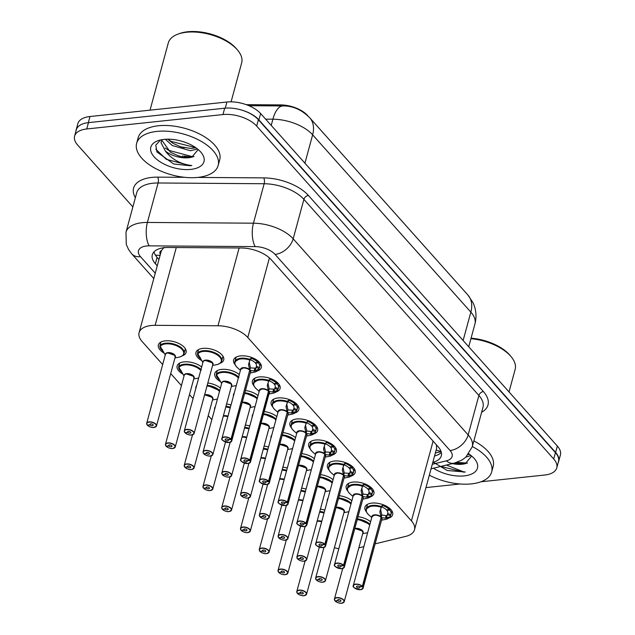 <?xml version="1.0" encoding="UTF-8"?>
<svg xmlns="http://www.w3.org/2000/svg" width="635" height="635" viewBox="0 0 635 635"><rect width="100%" height="100%" fill="white"/><g stroke="black" fill="none" stroke-linecap="round" stroke-linejoin="round"><path stroke-width="0.95" d="M347.758 490.982A14.359 7.223 15.2 0 1 346.194 486.124A14.359 7.223 15.2 0 1 353.076 482.076A14.359 7.223 15.2 0 1 367.863 485.291A14.359 7.223 15.2 0 1 373.912 493.657A14.359 7.223 15.2 0 1 370.062 497.07M253.944 385.842A14.359 7.223 15.2 0 1 252.381 380.984A14.359 7.223 15.2 0 1 259.263 376.936A14.359 7.223 15.2 0 1 274.042 380.159A14.359 7.223 15.2 0 1 280.099 388.517A14.359 7.223 15.2 0 1 276.249 391.93M272.709 406.868A14.359 7.223 15.2 0 1 271.145 402.019A14.359 7.223 15.2 0 1 278.027 397.962A14.359 7.223 15.2 0 1 292.806 401.185A14.359 7.223 15.2 0 1 298.863 409.543A14.359 7.223 15.2 0 1 295.013 412.956M328.993 469.956A14.359 7.223 15.2 0 1 327.43 465.098A14.359 7.223 15.2 0 1 334.312 461.042A14.359 7.223 15.2 0 1 349.099 464.264A14.359 7.223 15.2 0 1 355.148 472.631A14.359 7.223 15.2 0 1 351.298 476.036M310.229 448.921A14.359 7.223 15.2 0 1 308.666 444.071A14.359 7.223 15.2 0 1 315.547 440.015A14.359 7.223 15.2 0 1 330.335 443.238A14.359 7.223 15.2 0 1 336.383 451.604A14.359 7.223 15.2 0 1 332.534 455.009M291.465 427.895A14.359 7.223 15.2 0 1 289.901 423.045A14.359 7.223 15.2 0 1 296.783 418.989A14.359 7.223 15.2 0 1 311.571 422.211A14.359 7.223 15.2 0 1 317.619 430.578A14.359 7.223 15.2 0 1 313.777 433.983M235.18 364.815A14.359 7.223 15.2 0 1 233.616 359.958A14.359 7.223 15.2 0 1 240.498 355.91A14.359 7.223 15.2 0 1 255.286 359.124A14.359 7.223 15.2 0 1 261.334 367.49A14.359 7.223 15.2 0 1 257.485 370.903M366.522 512.008A14.359 7.223 15.2 0 1 364.958 507.151A14.359 7.223 15.2 0 1 371.84 503.103A14.359 7.223 15.2 0 1 386.628 506.317A14.359 7.223 15.2 0 1 392.676 514.683A14.359 7.223 15.2 0 1 388.826 518.096M301.736 453.612A14.359 7.223 15.2 0 1 314.333 458.668M320.5 474.639A14.359 7.223 15.2 0 1 333.097 479.695M339.257 495.665A14.359 7.223 15.2 0 1 351.853 500.721M264.208 411.551A14.359 7.223 15.2 0 1 276.804 416.608M245.443 390.525A14.359 7.223 15.2 0 1 258.04 395.581M282.972 432.586A14.359 7.223 15.2 0 1 295.569 437.642M220.615 381.722A14.359 7.223 15.2 0 1 214.757 373.467A14.359 7.223 15.2 0 1 221.639 369.411A14.359 7.223 15.2 0 1 239.276 374.555M201.851 360.696A14.359 7.223 15.2 0 1 195.993 352.441A14.359 7.223 15.2 0 1 202.875 348.385A14.359 7.223 15.2 0 1 217.662 351.607A14.359 7.223 15.2 0 1 223.71 359.966A14.359 7.223 15.2 0 1 219.893 363.371M358.021 516.692A14.359 7.223 15.2 0 1 370.618 521.748M164.227 353.171A14.359 7.223 15.2 0 1 158.369 344.916A14.359 7.223 15.2 0 1 165.251 340.86A14.359 7.223 15.2 0 1 180.038 344.083A14.359 7.223 15.2 0 1 186.087 352.449A14.359 7.223 15.2 0 1 182.269 355.846M182.991 374.198A14.359 7.223 15.2 0 1 177.133 365.943A14.359 7.223 15.2 0 1 184.015 361.887A14.359 7.223 15.2 0 1 201.652 367.03M207.82 383A14.359 7.223 15.2 0 1 220.416 388.064M226.584 404.035A14.359 7.223 15.2 0 1 231.021 404.963M245.348 425.061A14.359 7.223 15.2 0 1 249.777 425.99M264.112 446.087A14.359 7.223 15.2 0 1 268.541 447.016M282.877 467.114A14.359 7.223 15.2 0 1 287.306 468.043M301.633 488.14A14.359 7.223 15.2 0 1 306.07 489.077M320.397 509.167A14.359 7.223 15.2 0 1 324.834 510.103M375.118 543.862L405.884 536.345A25.344 12.748 -164.8 0 0 414.496 529.796A25.344 12.748 -164.8 0 0 411.432 520.883L247.793 337.487A25.344 12.748 -164.8 0 0 217.988 325.771L155.146 325.326A25.344 12.748 -164.8 0 0 151.241 325.509A25.344 12.748 -164.8 0 0 139.097 332.661A25.344 12.748 -164.8 0 0 142.161 341.574L162.663 364.553M164.06 247.364L161.536 250.5A8.445 4.247 -164.8 0 0 160.361 254.389M307.824 115.808L307.515 115.451A22.812 11.478 -164.8 0 0 280.686 104.91L246.253 104.664M139.097 332.661L161.107 251.635A25.344 12.748 15.2 0 1 161.536 250.5M414.496 529.796L436.578 448.516L436.435 444.865M358.846 547.838L363.863 546.616M334.407 547.695A25.344 12.748 -164.8 0 0 338.804 548.775M170.712 373.578L181.427 385.58M189.476 394.605L193.072 398.629M208.24 415.631L211.836 419.656M327.247 501.213A14.359 7.223 15.2 0 1 327.335 499.634A14.359 7.223 15.2 0 1 328.057 498.229M308.483 480.179A14.359 7.223 15.2 0 1 308.57 478.599A14.359 7.223 15.2 0 1 309.293 477.195M289.719 459.153A14.359 7.223 15.2 0 1 289.806 457.573A14.359 7.223 15.2 0 1 290.536 456.168M270.962 438.126A14.359 7.223 15.2 0 1 271.042 436.547A14.359 7.223 15.2 0 1 271.772 435.142M252.198 417.1A14.359 7.223 15.2 0 1 252.278 415.52A14.359 7.223 15.2 0 1 253.008 414.115M233.434 396.073A14.359 7.223 15.2 0 1 233.521 394.494A14.359 7.223 15.2 0 1 234.244 393.089M346.012 522.24A14.359 7.223 15.2 0 1 346.099 520.66A14.359 7.223 15.2 0 1 346.821 519.255M214.574 409.575A14.359 7.223 15.2 0 1 214.654 407.995A14.359 7.223 15.2 0 1 215.384 406.59M195.81 388.549A14.359 7.223 15.2 0 1 195.898 386.969A14.359 7.223 15.2 0 1 196.62 385.564M241.006 109.895A25.344 12.748 15.2 0 1 258.905 119.888L555.617 452.414A25.344 12.748 15.2 0 1 558.681 461.32A25.344 12.748 15.2 0 1 558.221 462.518M75.914 131.278A25.344 12.748 15.2 0 1 76.129 130.008A25.344 12.748 15.2 0 1 77.7 127.183M76.129 130.008L77.851 123.666A25.344 12.748 15.2 0 1 89.995 116.515L226.925 102.013A25.344 12.748 15.2 0 1 260.628 113.546L557.339 446.072A25.344 12.748 15.2 0 1 560.403 454.978L558.681 461.32M432.832 462.32A25.344 12.748 -164.8 0 0 441.309 455.803A25.344 12.748 -164.8 0 0 438.245 446.897L271.224 259.707A25.344 12.748 -164.8 0 0 241.419 247.991L168.362 247.475A25.344 12.748 -164.8 0 0 164.457 247.658A25.344 12.748 -164.8 0 0 152.313 254.81A25.344 12.748 -164.8 0 0 155.377 263.723L157.25 265.827M158.972 259.485L157.099 257.381A25.344 12.748 15.2 0 1 154.003 251.865M132.866 206.915L77.66 145.042A25.344 12.748 15.2 0 1 74.597 136.128A25.344 12.748 15.2 0 1 86.741 128.976L222.956 114.554A25.344 12.748 15.2 0 1 256.667 126.087L553.704 458.978A25.344 12.748 15.2 0 1 556.768 467.884A25.344 12.748 15.2 0 1 544.624 475.036L480.925 481.782M460.113 483.989L425.958 487.601M74.597 136.128L76.319 129.786A25.344 12.748 15.2 0 1 88.463 122.634L224.679 108.212A25.344 12.748 15.2 0 1 258.389 119.745L555.427 452.636A25.344 12.748 15.2 0 1 558.49 461.542L556.768 467.884M441.341 452.414A25.344 12.748 15.2 0 1 434.554 455.978M297.561 593.304L297.624 593.55A4.897 2.469 -164.8 0 0 304.038 595.662A4.897 2.469 -164.8 0 0 305.792 592.558A4.897 2.469 -164.8 0 0 299.276 590.328A4.897 2.469 -164.8 0 0 297.418 593.32L300.196 593.106L300.45 592.161M324.223 512.334A12.668 6.374 -164.8 0 0 319.786 511.437M321.691 521.668A5.072 2.548 -164.8 0 0 317.952 521.184A5.072 2.548 -164.8 0 0 317.087 521.351A5.064 2.548 15.2 0 1 321.691 521.668L317.952 521.192M300.196 593.106A1.691 0.849 15.2 0 1 300.03 592.558A1.691 0.849 15.2 0 1 300.839 592.074A1.691 0.849 15.2 0 1 302.577 592.455A1.691 0.849 15.2 0 1 303.284 593.439A1.691 0.849 15.2 0 1 302.474 593.915A1.691 0.849 15.2 0 1 300.268 593.185L300.553 592.13M300.268 593.185L297.624 593.55M297.418 593.32L297.315 593.185A5.072 2.548 15.2 0 1 296.807 591.526A5.072 2.548 15.2 0 1 299.236 590.098A5.072 2.548 15.2 0 1 304.451 591.233A5.072 2.548 15.2 0 1 306.586 594.185A5.072 2.548 15.2 0 1 305.205 595.4M335.185 600.829L335.248 601.075A4.897 2.469 -164.8 0 0 341.662 603.186A4.897 2.469 -164.8 0 0 343.416 600.083A4.897 2.469 -164.8 0 0 336.899 597.852A4.897 2.469 -164.8 0 0 335.042 600.845L337.82 600.631L338.074 599.686M369.919 524.327A12.668 6.374 -164.8 0 0 357.41 518.962L369.919 524.327M362.934 532.797A5.072 2.548 -164.8 0 0 362.323 531.019A5.072 2.548 -164.8 0 0 355.576 528.709A5.072 2.548 -164.8 0 0 354.711 528.876A5.064 2.548 15.2 0 1 362.323 531.019L362.934 532.797L344.21 601.71A5.072 2.548 15.2 0 1 342.829 602.917M337.82 600.631A1.691 0.849 15.2 0 1 337.653 600.075A1.691 0.849 15.2 0 1 338.463 599.599A1.691 0.849 15.2 0 1 340.201 599.98A1.691 0.849 15.2 0 1 340.908 600.964A1.691 0.849 15.2 0 1 340.098 601.44A1.691 0.849 15.2 0 1 337.891 600.71L338.177 599.654M355.576 528.709L362.323 531.019M337.891 600.71L335.248 601.075M335.042 600.845L334.939 600.71A5.072 2.548 15.2 0 1 334.431 599.051A5.072 2.548 15.2 0 1 336.86 597.622A5.072 2.548 15.2 0 1 342.074 598.757A5.072 2.548 15.2 0 1 344.21 601.71L341.717 603.218C340.931 603.52 337.566 603.099 335.169 601.051M390.239 516.612C390.573 517.207 388.961 518.152 385.397 519.43A12.351 6.215 15.2 0 0 389.866 516.906L385.445 518.168L381.714 517.652L381.302 517.573L381.611 515.382M353.87 587.288A5.072 2.548 15.2 0 1 353.29 585.549A5.072 2.548 15.2 0 1 355.719 584.113A5.072 2.548 15.2 0 1 362.347 586.303L381.087 517.334L379.849 511.897L381.508 506.611L371.538 505.531L366.204 509.016C365.8 510.897 366.673 512.874 368.824 514.937A12.351 6.215 15.2 0 1 368.205 507.381A12.351 6.215 15.2 0 1 381.286 507.286M362.347 586.303L362.172 586.462A4.897 2.469 -164.8 0 0 355.759 584.351A4.897 2.469 -164.8 0 0 354.005 587.454A4.897 2.469 -164.8 0 0 360.521 589.685A4.897 2.469 -164.8 0 0 362.379 586.692L362.561 586.542A5.072 2.548 15.2 0 1 363.069 588.2L381.794 519.295A5.072 2.548 -164.8 0 0 381.286 517.636L381.302 517.573M381.754 505.77L381.508 506.611A12.668 6.374 -164.8 0 0 372.277 505.428A12.668 6.374 -164.8 0 0 366.204 509.008A12.668 6.374 -164.8 0 0 366.157 509.214M390.287 516.509A12.668 6.374 -164.8 0 0 390.311 516.469L390.501 515.763L387.334 514.66L387.715 513.564A9.295 4.675 -164.8 0 0 387.787 513.358A9.295 4.675 -164.8 0 0 386.85 510.31L386.993 509.794M387.715 513.564L390.89 514.675A12.668 6.374 15.2 0 0 391.041 514.239A12.668 6.374 15.2 0 0 389.771 510.088L390.12 508.802M390.89 514.675L390.501 515.763M381.698 505.897L382.683 505.476A12.668 6.374 15.2 0 1 389.231 509.484L386.453 509.865A9.295 4.675 -164.8 0 0 381.857 507.008L380.881 507.428M374.436 515.207A5.072 2.548 -164.8 0 0 372.007 516.636L374.436 515.207A5.072 2.548 -164.8 0 1 381.071 517.39A5.064 2.548 15.2 0 0 375.849 515.199A5.064 2.548 15.2 0 0 372.007 516.636L353.29 585.549C352.219 587.042 354.647 588.431 360.577 589.709L363.069 588.2A5.072 2.548 15.2 0 1 361.688 589.415M362.561 586.542L381 517.652M362.379 586.692L359.601 586.907A1.691 0.849 15.2 0 1 359.767 587.462A1.691 0.849 15.2 0 1 358.958 587.939A1.691 0.849 15.2 0 1 357.219 587.558A1.691 0.849 15.2 0 1 356.513 586.573A1.691 0.849 15.2 0 1 357.322 586.097A1.691 0.849 15.2 0 1 359.529 586.827L362.172 586.462M389.231 509.484L389.557 508.31M389.771 510.088L386.85 510.31M381.087 517.334L381.754 514.874L380.54 509.262M381.968 515.12L386.144 515.612L387.144 515.358L387.334 514.66M150.035 110.157L168.291 42.966A38.013 19.121 15.2 0 1 178.062 34.092L179.641 33.52A36.33 18.272 15.2 0 1 187.714 31.75A36.33 18.272 15.2 0 1 236.649 49.006L237.728 50.3A38.013 19.121 15.2 0 1 241.657 62.905L231.084 101.83M178.062 34.092A38.013 19.121 15.2 0 1 186.507 32.242A38.013 19.121 15.2 0 1 237.728 50.3M192.611 156.988A38.013 19.121 15.2 0 1 184.134 156.043M197.929 177.395A42.243 21.249 15.2 0 1 154.44 167.926A42.243 21.249 15.2 0 1 136.644 143.32A42.243 21.249 15.2 0 1 156.885 131.405A42.243 21.249 15.2 0 1 200.374 140.875A42.243 21.249 15.2 0 1 218.17 165.473A42.243 21.249 15.2 0 1 197.929 177.395M136.644 143.32L138.176 137.684A42.243 21.249 15.2 0 1 158.417 125.762A42.243 21.249 15.2 0 1 201.906 135.239A42.243 21.249 15.2 0 1 219.702 159.837L218.17 165.473M167.703 139.2L172.918 143.288L180.689 146.812L191.111 148.503L195.913 147.78M165.338 139.287L172.307 145.526L190.5 150.741L197.517 148.987M161.631 140.025L170.482 152.241L178.26 155.758L181.8 156.726L188.682 157.448L191.889 157.131L198.176 149.527M191.889 157.131A19.098 9.604 15.2 0 1 188.603 157.75A19.098 9.604 15.2 0 1 165.394 151.114L161.004 142.589L161.79 139.716M164.028 139.398A27.543 13.859 15.2 0 1 201.136 152.487A27.543 13.859 15.2 0 1 190.786 169.394A27.543 13.859 15.2 0 1 156.345 159.012A27.543 13.859 15.2 0 1 157.909 140.74A27.543 13.859 15.2 0 1 164.028 139.398M160.449 139.994L155.773 145.185L156.948 151.979L173.688 163.989L190.103 165.751L191.802 165.521L190.024 165.322C179.649 163.639 171.434 158.901 165.394 151.114M178.776 155.924L181.34 156.623M167.759 139.2L171.148 141.407L195.794 147.701M165.132 148.003L168.712 150.352L192.564 156.694L194.048 156.591M155.797 149.217L166.283 159.306L190.135 165.648L191.802 165.521M466.09 463.479A38.013 19.121 15.2 0 1 457.621 462.534M472.321 446.54A42.243 21.249 15.2 0 1 491.657 471.964A42.243 21.249 15.2 0 1 471.408 483.886A42.243 21.249 15.2 0 1 429.339 475.178M468.289 454.573L469.4 454.279M465.923 457.097L471.003 455.478M454.827 463.113L462.161 463.939L465.376 463.621L471.654 456.017M465.376 463.621A19.098 9.604 15.2 0 1 462.082 464.241A19.098 9.604 15.2 0 1 452.334 463.613M468.82 453.882A27.543 13.859 15.2 0 1 474.623 458.978A27.543 13.859 15.2 0 1 464.272 475.885A27.543 13.859 15.2 0 1 433.451 468.225M433.308 462.193L447.175 470.487L465.288 472.019L463.51 471.821L446.445 465.05M473.853 440.896A42.243 21.249 15.2 0 1 493.189 466.328L491.657 471.964M470.924 338.701A38.013 19.121 15.2 0 1 511.207 356.791A38.013 19.121 15.2 0 1 515.144 369.395L509.024 391.922M471.075 338.169A36.33 18.272 15.2 0 1 510.135 355.505L511.207 356.791M468.551 454.239L469.281 454.192M456.851 462.383L467.535 463.082M440.873 466.415L463.621 472.138L465.288 472.019M278.797 572.278L278.868 572.524A4.897 2.469 -164.8 0 0 285.274 574.635A4.897 2.469 -164.8 0 0 287.028 571.532A4.897 2.469 -164.8 0 0 280.511 569.301A4.897 2.469 -164.8 0 0 278.654 572.294L281.432 572.079L281.686 571.135M305.467 491.307A12.668 6.374 -164.8 0 0 301.022 490.411M302.927 500.642A5.072 2.548 -164.8 0 0 299.188 500.158A5.072 2.548 -164.8 0 0 298.331 500.324A5.064 2.548 15.2 0 1 302.927 500.642L299.188 500.158M281.432 572.079A1.691 0.849 15.2 0 1 281.265 571.524A1.691 0.849 15.2 0 1 282.075 571.048A1.691 0.849 15.2 0 1 283.813 571.429A1.691 0.849 15.2 0 1 284.528 572.413A1.691 0.849 15.2 0 1 283.718 572.889A1.691 0.849 15.2 0 1 281.503 572.159L281.789 571.103M281.503 572.159L278.868 572.524M278.654 572.294L278.551 572.159A5.072 2.548 15.2 0 1 278.043 570.5A5.072 2.548 15.2 0 1 280.472 569.071A5.072 2.548 15.2 0 1 285.687 570.206A5.072 2.548 15.2 0 1 287.822 573.159A5.072 2.548 15.2 0 1 286.441 574.373M260.033 551.251L260.104 551.497A4.897 2.469 -164.8 0 0 266.51 553.609A4.897 2.469 -164.8 0 0 268.264 550.505A4.897 2.469 -164.8 0 0 261.747 548.275A4.897 2.469 -164.8 0 0 259.898 551.267L262.668 551.053L262.93 550.108M286.702 470.273A12.668 6.374 -164.8 0 0 282.257 469.384M284.162 479.615A5.072 2.548 -164.8 0 0 280.432 479.131A5.072 2.548 -164.8 0 0 279.567 479.298A5.064 2.548 15.2 0 1 284.162 479.615L280.432 479.131M262.668 551.053A1.691 0.849 15.2 0 1 262.501 550.497A1.691 0.849 15.2 0 1 263.311 550.021A1.691 0.849 15.2 0 1 265.049 550.402A1.691 0.849 15.2 0 1 265.763 551.386A1.691 0.849 15.2 0 1 264.954 551.863A1.691 0.849 15.2 0 1 262.739 551.132L263.033 550.077M262.739 551.132L260.104 551.497M259.898 551.267L259.786 551.132A5.072 2.548 15.2 0 1 259.278 549.473A5.072 2.548 15.2 0 1 261.707 548.045A5.072 2.548 15.2 0 1 266.922 549.18A5.072 2.548 15.2 0 1 269.057 552.132A5.072 2.548 15.2 0 1 267.676 553.339M241.268 530.225L241.34 530.471A4.897 2.469 -164.8 0 0 247.745 532.582A4.897 2.469 -164.8 0 0 249.507 529.479A4.897 2.469 -164.8 0 0 242.991 527.248A4.897 2.469 -164.8 0 0 241.133 530.233L243.903 530.027L244.165 529.082M267.938 449.247A12.668 6.374 -164.8 0 0 263.493 448.35M265.398 458.589A5.072 2.548 -164.8 0 0 261.668 458.105A5.072 2.548 -164.8 0 0 260.802 458.264A5.064 2.548 15.2 0 1 265.398 458.589L261.668 458.105M243.903 530.027A1.691 0.849 15.2 0 1 243.737 529.471A1.691 0.849 15.2 0 1 244.546 528.995A1.691 0.849 15.2 0 1 246.285 529.376A1.691 0.849 15.2 0 1 246.999 530.36A1.691 0.849 15.2 0 1 246.19 530.836A1.691 0.849 15.2 0 1 243.975 530.106L244.269 529.05M243.975 530.106L241.34 530.471M241.133 530.233L241.022 530.106A5.072 2.548 15.2 0 1 240.514 528.447A5.072 2.548 15.2 0 1 242.943 527.01A5.072 2.548 15.2 0 1 248.158 528.153A5.072 2.548 15.2 0 1 250.301 531.106A5.072 2.548 15.2 0 1 248.912 532.313M222.512 509.199L222.575 509.445A4.897 2.469 -164.8 0 0 228.981 511.556A4.897 2.469 -164.8 0 0 230.743 508.452A4.897 2.469 -164.8 0 0 224.226 506.222A4.897 2.469 -164.8 0 0 222.369 509.206L225.147 509L225.401 508.056M249.174 428.22A12.668 6.374 -164.8 0 0 244.729 427.323M246.634 437.563A5.072 2.548 -164.8 0 0 242.903 437.078A5.072 2.548 -164.8 0 0 242.038 437.237A5.064 2.548 15.2 0 1 246.634 437.563L242.903 437.078M225.147 509A1.691 0.849 15.2 0 1 224.973 508.444A1.691 0.849 15.2 0 1 225.782 507.968A1.691 0.849 15.2 0 1 227.52 508.349A1.691 0.849 15.2 0 1 228.235 509.333A1.691 0.849 15.2 0 1 227.425 509.81A1.691 0.849 15.2 0 1 225.219 509.079L225.504 508.016M225.219 509.079L222.575 509.445M222.369 509.206L222.258 509.079A5.072 2.548 15.2 0 1 221.75 507.421A5.072 2.548 15.2 0 1 224.179 505.984A5.072 2.548 15.2 0 1 229.402 507.127A5.072 2.548 15.2 0 1 231.537 510.072A5.072 2.548 15.2 0 1 230.148 511.286M371.475 495.586C371.808 496.181 370.197 497.126 366.633 498.404A12.351 6.215 15.2 0 0 371.102 495.871L366.681 497.142L362.537 496.546L362.855 494.355M335.105 566.261A5.072 2.548 15.2 0 1 334.526 564.515A5.072 2.548 15.2 0 1 336.955 563.086A5.072 2.548 15.2 0 1 343.583 565.277L362.323 496.308L361.093 490.871L362.744 485.577L352.774 484.505L347.44 487.99A12.668 6.374 -164.8 0 0 347.393 488.188M343.583 565.277L343.408 565.436A4.897 2.469 -164.8 0 0 336.994 563.324A4.897 2.469 -164.8 0 0 335.24 566.428A4.897 2.469 -164.8 0 0 341.757 568.658A4.897 2.469 -164.8 0 0 343.614 565.666L343.797 565.515A5.072 2.548 15.2 0 1 344.305 567.174L363.029 498.269A5.072 2.548 -164.8 0 0 362.522 496.602L362.537 496.546M362.99 484.735L362.744 485.577A12.668 6.374 -164.8 0 0 353.512 484.402A12.668 6.374 -164.8 0 0 347.44 487.982L348.718 483.291M371.523 495.483A12.668 6.374 -164.8 0 0 371.546 495.443L371.745 494.736L368.57 493.633L368.951 492.538A9.295 4.675 -164.8 0 0 369.022 492.331A9.295 4.675 -164.8 0 0 368.086 489.283L368.229 488.767M368.951 492.538L372.126 493.649A12.668 6.374 15.2 0 0 372.285 493.212A12.668 6.374 15.2 0 0 371.007 489.061L371.356 487.775M372.126 493.649L371.745 494.736M362.934 484.87L363.918 484.449A12.668 6.374 15.2 0 1 370.475 488.458L367.697 488.839A9.295 4.675 -164.8 0 0 363.093 485.981L362.117 486.394M355.679 494.181A5.072 2.548 -164.8 0 0 353.25 495.61L355.671 494.181A5.072 2.548 -164.8 0 1 362.307 496.364A5.064 2.548 15.2 0 0 357.084 494.165A5.064 2.548 15.2 0 0 353.25 495.61L334.526 564.515C333.454 566.015 335.891 567.404 341.813 568.682L344.305 567.174A5.072 2.548 15.2 0 1 342.924 568.389M343.797 565.515L362.236 496.626M343.614 565.666L340.836 565.88A1.691 0.849 15.2 0 1 341.011 566.428A1.691 0.849 15.2 0 1 340.201 566.904A1.691 0.849 15.2 0 1 338.455 566.531A1.691 0.849 15.2 0 1 337.749 565.547A1.691 0.849 15.2 0 1 338.558 565.071A1.691 0.849 15.2 0 1 340.765 565.801L343.408 565.436M370.475 488.458L370.792 487.275M371.007 489.061L368.086 489.283M362.323 496.308L362.99 493.847L361.775 488.236M363.204 494.086L367.379 494.586L368.387 494.332L368.57 493.633M352.766 474.456A12.668 6.374 -164.8 0 0 352.79 474.416L347.924 476.115L343.773 475.52L344.091 473.329M316.341 545.235A5.072 2.548 15.2 0 1 315.762 543.489A5.072 2.548 15.2 0 1 318.191 542.06A5.072 2.548 15.2 0 1 324.818 544.243L343.559 475.282L342.328 469.844L343.979 464.55L334.01 463.479L328.676 466.955A12.668 6.374 -164.8 0 0 328.628 467.162M324.818 544.243L324.644 544.409A4.897 2.469 -164.8 0 0 318.23 542.29A4.897 2.469 -164.8 0 0 316.476 545.401A4.897 2.469 -164.8 0 0 322.993 547.632A4.897 2.469 -164.8 0 0 324.85 544.639L325.033 544.489A5.072 2.548 15.2 0 1 325.541 546.148L344.265 477.242A5.072 2.548 -164.8 0 0 343.757 475.575L343.773 475.52M344.226 463.709L343.979 464.55A12.668 6.374 -164.8 0 0 334.748 463.375A12.668 6.374 -164.8 0 0 328.676 466.947L329.954 462.264M344.44 473.059L349.623 473.305L350.187 471.511L353.37 472.623A12.668 6.374 15.2 0 0 353.52 472.186A12.668 6.374 15.2 0 0 352.242 468.035L352.592 466.749M353.37 472.623L352.338 474.845A12.351 6.215 15.2 0 1 347.877 477.377C351.433 476.091 353.044 475.155 352.711 474.559M344.17 463.844L345.154 463.415A12.668 6.374 15.2 0 1 351.711 467.431L348.933 467.812A9.295 4.675 -164.8 0 0 344.329 464.947L343.352 465.368M336.915 473.146A5.072 2.548 -164.8 0 0 334.486 474.583L336.915 473.154A5.072 2.548 -164.8 0 1 343.543 475.337A5.064 2.548 15.2 0 0 338.32 473.139A5.064 2.548 15.2 0 0 334.486 474.583L315.762 543.489C314.698 544.989 317.127 546.378 323.048 547.656L325.541 546.148A5.072 2.548 15.2 0 1 324.16 547.362M325.033 544.489L343.471 475.599M324.85 544.639L322.072 544.846A1.691 0.849 15.2 0 1 322.247 545.401A1.691 0.849 15.2 0 1 321.437 545.878A1.691 0.849 15.2 0 1 319.699 545.505A1.691 0.849 15.2 0 1 318.984 544.52A1.691 0.849 15.2 0 1 319.794 544.044A1.691 0.849 15.2 0 1 322.001 544.767L324.644 544.409M351.711 467.431L352.028 466.249M352.242 468.035L349.321 468.257L349.464 467.741M343.559 475.282L344.226 472.821L343.011 467.209M350.187 471.511A9.295 4.675 -164.8 0 0 350.258 471.297A9.295 4.675 -164.8 0 0 349.321 468.257M334.002 453.43A12.668 6.374 -164.8 0 0 334.026 453.39L329.16 455.089L325.009 454.493L325.326 452.303M297.577 524.208A5.072 2.548 15.2 0 1 296.997 522.462A5.072 2.548 15.2 0 1 299.426 521.033A5.072 2.548 15.2 0 1 306.054 523.216L324.795 454.247L323.564 448.818L325.215 443.524L315.246 442.452L309.912 445.929A12.668 6.374 -164.8 0 0 309.864 446.135M306.054 523.216L305.88 523.383A4.897 2.469 -164.8 0 0 299.474 521.264A4.897 2.469 -164.8 0 0 297.712 524.367A4.897 2.469 -164.8 0 0 304.228 526.598A4.897 2.469 -164.8 0 0 306.086 523.613L306.268 523.462A5.072 2.548 15.2 0 1 306.784 525.121L325.501 456.208A5.072 2.548 -164.8 0 0 324.993 454.549L325.009 454.493M325.215 443.524L325.223 443.524A12.668 6.374 -164.8 0 0 315.984 442.349A12.668 6.374 -164.8 0 0 309.912 445.921L311.19 441.23M325.676 452.033L330.859 452.279L331.422 450.485L334.605 451.596A12.668 6.374 15.2 0 0 334.756 451.16A12.668 6.374 15.2 0 0 333.486 447.008L333.835 445.722M334.605 451.596L333.573 453.819A12.351 6.215 15.2 0 1 329.113 456.351C332.669 455.065 334.28 454.128 333.954 453.533M325.223 443.524L326.39 442.389A12.668 6.374 15.2 0 1 332.946 446.405L330.168 446.786A9.295 4.675 -164.8 0 0 325.572 443.921L324.588 444.341M318.151 452.12A5.072 2.548 -164.8 0 0 315.722 453.557L318.151 452.128A5.072 2.548 -164.8 0 1 324.779 454.311A5.064 2.548 15.2 0 0 319.556 452.112A5.064 2.548 15.2 0 0 315.722 453.557L296.997 522.462C295.934 523.962 298.363 525.351 304.284 526.629L306.784 525.121A5.072 2.548 15.2 0 1 305.395 526.336M306.268 523.462L324.707 454.573M306.086 523.613L303.316 523.819A1.691 0.849 15.2 0 1 303.482 524.375A1.691 0.849 15.2 0 1 302.673 524.851A1.691 0.849 15.2 0 1 300.934 524.47A1.691 0.849 15.2 0 1 300.22 523.486A1.691 0.849 15.2 0 1 301.03 523.01A1.691 0.849 15.2 0 1 303.244 523.74L305.88 523.383M332.946 446.405L333.264 445.222M333.486 447.008L330.557 447.231L330.7 446.715M324.795 454.247L325.461 451.795L324.247 446.183M331.422 450.485A9.295 4.675 -164.8 0 0 331.494 450.271A9.295 4.675 -164.8 0 0 330.557 447.231M315.19 432.498C315.524 433.102 313.904 434.038 310.348 435.324A12.351 6.215 15.2 0 0 314.809 432.792L310.396 434.062L306.245 433.467L306.562 431.276M278.813 503.182A5.072 2.548 15.2 0 1 278.233 501.436A5.072 2.548 15.2 0 1 280.662 500.007A5.072 2.548 15.2 0 1 287.298 502.19L306.03 433.221L304.8 427.792L306.451 422.497L296.481 421.418L291.155 424.902A12.668 6.374 -164.8 0 0 291.1 425.109M287.298 502.19L287.115 502.348A4.897 2.469 -164.8 0 0 280.71 500.237A4.897 2.469 -164.8 0 0 278.955 503.341A4.897 2.469 -164.8 0 0 285.472 505.571A4.897 2.469 -164.8 0 0 287.322 502.587L287.512 502.436A5.072 2.548 15.2 0 1 288.02 504.095L306.737 435.181A5.072 2.548 -164.8 0 0 306.229 433.522L306.245 433.467M306.451 422.497L306.459 422.489A12.668 6.374 -164.8 0 0 297.228 421.322A12.668 6.374 -164.8 0 0 291.155 424.894L292.425 420.203M315.238 432.395A12.668 6.374 -164.8 0 0 315.262 432.356L315.452 431.657L312.285 430.554L312.666 429.458A9.295 4.675 -164.8 0 0 312.73 429.244A9.295 4.675 -164.8 0 0 311.801 426.196L311.936 425.688M312.666 429.458L315.841 430.562A12.668 6.374 15.2 0 0 315.992 430.133A12.668 6.374 15.2 0 0 314.722 425.974L315.071 424.696M315.841 430.562L315.452 431.657M306.459 422.489L307.626 421.362A12.668 6.374 15.2 0 1 314.182 425.379L311.404 425.76A9.295 4.675 -164.8 0 0 306.808 422.894L305.824 423.315M299.387 431.094A5.072 2.548 -164.8 0 0 296.958 432.522L299.387 431.094A5.072 2.548 -164.8 0 1 306.014 433.284A5.064 2.548 15.2 0 0 300.792 431.086A5.064 2.548 15.2 0 0 296.958 432.522L278.233 501.436C277.17 502.936 279.598 504.317 285.528 505.603L288.02 504.095A5.072 2.548 15.2 0 1 286.631 505.309M287.512 502.436L305.943 433.546M287.322 502.587L284.551 502.793A1.691 0.849 15.2 0 1 284.718 503.349A1.691 0.849 15.2 0 1 283.909 503.825A1.691 0.849 15.2 0 1 282.17 503.444A1.691 0.849 15.2 0 1 281.456 502.46A1.691 0.849 15.2 0 1 282.265 501.983A1.691 0.849 15.2 0 1 284.48 502.714L287.115 502.348M314.182 425.379L314.5 424.196M314.722 425.974L311.801 426.196M306.03 433.221L306.697 430.768L305.483 425.148M306.911 431.006L311.087 431.498L312.095 431.244L312.285 430.554M316.42 579.803L316.492 580.049A4.897 2.469 -164.8 0 0 322.897 582.16A4.897 2.469 -164.8 0 0 324.652 579.056A4.897 2.469 -164.8 0 0 318.135 576.826A4.897 2.469 -164.8 0 0 316.278 579.811L319.056 579.604L319.31 578.66M351.155 503.301A12.668 6.374 -164.8 0 0 338.645 497.927L351.155 503.301M344.17 511.77A5.072 2.548 -164.8 0 0 343.559 509.992A5.072 2.548 -164.8 0 0 336.812 507.683A5.072 2.548 -164.8 0 0 335.955 507.841A5.064 2.548 15.2 0 1 343.559 509.992L344.17 511.77L325.445 580.684A5.072 2.548 15.2 0 1 324.064 581.89M319.056 579.604A1.691 0.849 15.2 0 1 318.889 579.049A1.691 0.849 15.2 0 1 319.699 578.572A1.691 0.849 15.2 0 1 321.437 578.953A1.691 0.849 15.2 0 1 322.151 579.938A1.691 0.849 15.2 0 1 321.342 580.414A1.691 0.849 15.2 0 1 319.127 579.684L319.413 578.628M336.812 507.683L343.559 509.992M319.127 579.684L316.492 580.049M316.278 579.811L316.174 579.684A5.072 2.548 15.2 0 1 315.666 578.025A5.072 2.548 15.2 0 1 318.095 576.596A5.072 2.548 15.2 0 1 323.31 577.731A5.072 2.548 15.2 0 1 325.445 580.684L322.953 582.184C322.175 582.493 318.802 582.073 316.405 580.025M297.656 558.776L297.728 559.022A4.897 2.469 -164.8 0 0 304.133 561.134A4.897 2.469 -164.8 0 0 305.887 558.03A4.897 2.469 -164.8 0 0 299.371 555.8A4.897 2.469 -164.8 0 0 297.521 558.784L300.291 558.578L300.553 557.633M319.881 476.909L332.391 482.275A12.668 6.374 -164.8 0 0 319.881 476.901M325.406 490.744A5.072 2.548 -164.8 0 0 324.795 488.958A5.072 2.548 -164.8 0 0 318.056 486.656A5.072 2.548 -164.8 0 0 317.19 486.815A5.064 2.548 15.2 0 1 324.795 488.958L325.406 490.744L306.681 559.649A5.072 2.548 15.2 0 1 305.3 560.864M300.291 558.578A1.691 0.849 15.2 0 1 300.125 558.022A1.691 0.849 15.2 0 1 300.934 557.546A1.691 0.849 15.2 0 1 302.673 557.927A1.691 0.849 15.2 0 1 303.387 558.911A1.691 0.849 15.2 0 1 302.577 559.387A1.691 0.849 15.2 0 1 300.363 558.657L300.649 557.593M318.056 486.656L324.795 488.958M300.363 558.657L297.728 559.022M297.521 558.784L297.41 558.657A5.072 2.548 15.2 0 1 296.902 556.998A5.072 2.548 15.2 0 1 299.331 555.561A5.072 2.548 15.2 0 1 304.546 556.704A5.072 2.548 15.2 0 1 306.681 559.649L304.189 561.157C303.411 561.467 300.037 561.038 297.64 558.998M278.892 537.75L278.963 537.988A4.897 2.469 -164.8 0 0 285.369 540.107A4.897 2.469 -164.8 0 0 287.131 536.996A4.897 2.469 -164.8 0 0 280.614 534.773A4.897 2.469 -164.8 0 0 278.757 537.758L281.527 537.551L281.789 536.599M313.634 461.248A12.668 6.374 -164.8 0 0 301.117 455.874L313.634 461.248M306.641 469.717A5.072 2.548 -164.8 0 0 306.03 467.931A5.072 2.548 -164.8 0 0 299.291 465.63A5.072 2.548 -164.8 0 0 298.426 465.788A5.064 2.548 15.2 0 1 306.03 467.931L306.641 469.717L287.917 538.623A5.072 2.548 15.2 0 1 286.536 539.837M281.527 537.551A1.691 0.849 15.2 0 1 281.361 536.996A1.691 0.849 15.2 0 1 282.17 536.519A1.691 0.849 15.2 0 1 283.909 536.9A1.691 0.849 15.2 0 1 284.623 537.877A1.691 0.849 15.2 0 1 283.813 538.361A1.691 0.849 15.2 0 1 281.599 537.631L281.892 536.567M299.291 465.63L306.03 467.931M281.599 537.631L278.963 537.988M278.757 537.758L278.646 537.631A5.072 2.548 15.2 0 1 278.138 535.964A5.072 2.548 15.2 0 1 280.567 534.535A5.072 2.548 15.2 0 1 285.782 535.67A5.072 2.548 15.2 0 1 287.917 538.623L285.425 540.131C284.647 540.441 281.273 540.012 278.876 537.964M260.128 516.723L260.199 516.961A4.897 2.469 -164.8 0 0 266.605 519.081A4.897 2.469 -164.8 0 0 268.367 515.969A4.897 2.469 -164.8 0 0 261.85 513.739A4.897 2.469 -164.8 0 0 259.993 516.731L262.771 516.517L263.025 515.572M294.87 440.214A12.668 6.374 -164.8 0 0 282.353 434.848L294.87 440.214M287.877 448.691A5.072 2.548 -164.8 0 0 287.266 446.905A5.072 2.548 -164.8 0 0 280.527 444.603A5.072 2.548 -164.8 0 0 279.662 444.762A5.064 2.548 15.2 0 1 287.266 446.905L287.877 448.691L269.161 517.596A5.072 2.548 15.2 0 1 267.772 518.811M262.771 516.517A1.691 0.849 15.2 0 1 262.596 515.969A1.691 0.849 15.2 0 1 263.406 515.493A1.691 0.849 15.2 0 1 265.144 515.866A1.691 0.849 15.2 0 1 265.859 516.85A1.691 0.849 15.2 0 1 265.049 517.327A1.691 0.849 15.2 0 1 262.842 516.604L263.128 515.541M280.527 444.603L287.266 446.905M262.842 516.604L260.199 516.961M259.993 516.731L259.882 516.604A5.072 2.548 15.2 0 1 259.374 514.937A5.072 2.548 15.2 0 1 261.803 513.509A5.072 2.548 15.2 0 1 267.025 514.644A5.072 2.548 15.2 0 1 269.161 517.596L266.668 519.105C265.882 519.414 262.509 518.986 260.12 516.938M203.748 488.172L203.811 488.41A4.897 2.469 -164.8 0 0 210.225 490.53A4.897 2.469 -164.8 0 0 211.979 487.418A4.897 2.469 -164.8 0 0 205.462 485.196A4.897 2.469 -164.8 0 0 203.605 488.18L206.383 487.974L206.637 487.021M230.41 407.194A12.668 6.374 -164.8 0 0 225.973 406.297M227.878 416.536A5.072 2.548 -164.8 0 0 224.139 416.052A5.072 2.548 -164.8 0 0 223.274 416.211A5.064 2.548 15.2 0 1 227.878 416.528L224.139 416.052M206.383 487.974A1.691 0.849 15.2 0 1 206.208 487.418A1.691 0.849 15.2 0 1 207.018 486.942A1.691 0.849 15.2 0 1 208.756 487.315A1.691 0.849 15.2 0 1 209.471 488.299A1.691 0.849 15.2 0 1 208.661 488.775A1.691 0.849 15.2 0 1 206.454 488.053L206.74 486.989M206.454 488.053L203.811 488.41M203.605 488.18L203.494 488.053A5.072 2.548 15.2 0 1 202.986 486.386A5.072 2.548 15.2 0 1 205.415 484.957A5.072 2.548 15.2 0 1 210.637 486.092A5.072 2.548 15.2 0 1 212.773 489.045A5.072 2.548 15.2 0 1 211.391 490.26M184.983 467.146L185.047 467.384A4.897 2.469 -164.8 0 0 191.46 469.495A4.897 2.469 -164.8 0 0 193.215 466.392A4.897 2.469 -164.8 0 0 186.698 464.161A4.897 2.469 -164.8 0 0 184.841 467.154L187.619 466.939L187.873 465.995M219.718 390.636A12.668 6.374 -164.8 0 0 207.208 385.27L219.718 390.636M212.733 399.113A5.072 2.548 -164.8 0 0 212.122 397.327A5.072 2.548 -164.8 0 0 205.375 395.018A5.072 2.548 -164.8 0 0 204.51 395.184A5.064 2.548 15.2 0 1 212.122 397.327L212.733 399.105L194.008 468.019A5.072 2.548 15.2 0 1 192.627 469.233M187.619 466.939A1.691 0.849 15.2 0 1 187.444 466.392A1.691 0.849 15.2 0 1 188.254 465.915A1.691 0.849 15.2 0 1 190 466.288A1.691 0.849 15.2 0 1 190.706 467.273A1.691 0.849 15.2 0 1 189.897 467.749A1.691 0.849 15.2 0 1 187.69 467.019L187.976 465.963M205.375 395.026L212.122 397.327M187.69 467.019L185.047 467.384M184.841 467.154L184.737 467.027A5.072 2.548 15.2 0 1 184.221 465.36A5.072 2.548 15.2 0 1 186.658 463.931A5.072 2.548 15.2 0 1 191.873 465.066A5.072 2.548 15.2 0 1 194.008 468.019L191.516 469.527C190.73 469.829 187.365 469.408 184.968 467.36M166.219 446.111L166.291 446.357A4.897 2.469 -164.8 0 0 172.696 448.469A4.897 2.469 -164.8 0 0 174.45 445.365A4.897 2.469 -164.8 0 0 167.934 443.135A4.897 2.469 -164.8 0 0 166.076 446.127L168.854 445.913L169.108 444.968M200.954 369.61A12.668 6.374 -164.8 0 0 184.452 364.22A12.668 6.374 -164.8 0 0 178.729 366.974L178.919 366.268M181.023 370.467L180.03 370.538A12.668 6.374 15.2 0 1 178.76 366.387A12.668 6.374 15.2 0 1 178.911 365.95L178.983 365.974M186.611 373.991L193.357 376.301L193.969 378.079A5.072 2.548 -164.8 0 0 193.357 376.301A5.072 2.548 -164.8 0 0 186.611 373.991A5.072 2.548 -164.8 0 0 184.182 375.428L165.465 444.333A5.072 2.548 15.2 0 1 167.894 442.905A5.072 2.548 15.2 0 1 173.109 444.04A5.072 2.548 15.2 0 1 175.244 446.992A5.072 2.548 15.2 0 1 173.863 448.207M168.854 445.913A1.691 0.849 15.2 0 1 168.688 445.357A1.691 0.849 15.2 0 1 169.497 444.881A1.691 0.849 15.2 0 1 171.236 445.262A1.691 0.849 15.2 0 1 171.942 446.246A1.691 0.849 15.2 0 1 171.132 446.722A1.691 0.849 15.2 0 1 168.926 445.992L169.212 444.937M181.419 371.023L180.57 371.142L180.753 370.483M168.926 445.992L166.291 446.357M166.076 446.127L165.973 445.992A5.072 2.548 15.2 0 1 165.465 444.333L165.989 446.087M201.303 369.983C196.556 364.069 181.046 361.998 178.737 366.974L183.801 375.626M182.181 372.531A12.668 6.374 15.2 0 1 180.57 371.142M147.455 425.085L147.526 425.331A4.897 2.469 -164.8 0 0 153.932 427.442A4.897 2.469 -164.8 0 0 155.686 424.339A4.897 2.469 -164.8 0 0 149.169 422.108A4.897 2.469 -164.8 0 0 147.312 425.101L150.09 424.886L150.352 423.942M183.999 353.639A12.668 6.374 -164.8 0 0 184.071 353.409A12.668 6.374 -164.8 0 0 182.539 348.956A12.668 6.374 -164.8 0 0 165.687 343.194A12.668 6.374 -164.8 0 0 159.964 345.948L165.036 354.6M162.258 349.433L161.274 349.512A12.668 6.374 15.2 0 1 159.996 345.361A12.668 6.374 15.2 0 1 160.147 344.924L159.964 345.948C162.29 340.971 177.792 343.043 182.539 348.956L184.071 353.417L185.349 348.718M167.846 352.965L174.593 355.275L175.204 357.053A5.072 2.548 -164.8 0 0 174.593 355.275A5.072 2.548 -164.8 0 0 167.854 352.965A5.072 2.548 -164.8 0 0 165.425 354.394L146.701 423.307A5.072 2.548 15.2 0 1 149.13 421.878A5.072 2.548 15.2 0 1 154.345 423.013A5.072 2.548 15.2 0 1 156.48 425.966A5.072 2.548 15.2 0 1 155.099 427.172M150.09 424.886A1.691 0.849 15.2 0 1 149.923 424.331A1.691 0.849 15.2 0 1 150.733 423.855A1.691 0.849 15.2 0 1 152.471 424.236A1.691 0.849 15.2 0 1 153.186 425.22A1.691 0.849 15.2 0 1 152.376 425.696A1.691 0.849 15.2 0 1 150.162 424.966L150.447 423.91M162.663 349.996L161.806 350.115L161.988 349.456M150.162 424.966L147.526 425.331M147.312 425.101L147.209 424.966A5.072 2.548 15.2 0 1 146.701 423.307L147.225 425.061M163.417 351.504A12.668 6.374 15.2 0 1 161.806 350.115M241.371 495.689L241.435 495.935A4.897 2.469 -164.8 0 0 247.848 498.046A4.897 2.469 -164.8 0 0 249.603 494.943A4.897 2.469 -164.8 0 0 243.086 492.712A4.897 2.469 -164.8 0 0 241.229 495.705L244.007 495.49L244.261 494.546M276.106 419.187A12.668 6.374 -164.8 0 0 263.596 413.822L276.106 419.187M269.121 427.657A5.072 2.548 -164.8 0 0 268.502 425.879A5.072 2.548 -164.8 0 0 261.763 423.569A5.072 2.548 -164.8 0 0 260.898 423.736A5.064 2.548 15.2 0 1 268.502 425.879L269.113 427.657L250.396 496.57A5.072 2.548 15.2 0 1 249.007 497.784M244.007 495.49A1.691 0.849 15.2 0 1 243.832 494.943A1.691 0.849 15.2 0 1 244.642 494.459A1.691 0.849 15.2 0 1 246.38 494.84A1.691 0.849 15.2 0 1 247.094 495.824A1.691 0.849 15.2 0 1 246.285 496.3A1.691 0.849 15.2 0 1 244.078 495.57L244.364 494.514M261.763 423.577L268.502 425.879M244.078 495.57L241.435 495.935M241.229 495.705L241.117 495.57A5.072 2.548 15.2 0 1 240.609 493.911A5.072 2.548 15.2 0 1 243.038 492.482A5.072 2.548 15.2 0 1 248.261 493.617A5.072 2.548 15.2 0 1 250.396 496.57L247.904 498.078C247.118 498.38 243.753 497.959 241.356 495.911M222.607 474.662L222.671 474.909A4.897 2.469 -164.8 0 0 229.084 477.02A4.897 2.469 -164.8 0 0 230.838 473.916A4.897 2.469 -164.8 0 0 224.322 471.686A4.897 2.469 -164.8 0 0 222.464 474.678L225.242 474.464L225.496 473.519M257.342 398.161A12.668 6.374 -164.8 0 0 244.832 392.795L257.342 398.161M250.357 406.63A5.072 2.548 -164.8 0 0 249.745 404.852A5.072 2.548 -164.8 0 0 242.999 402.542A5.072 2.548 -164.8 0 0 242.133 402.709A5.064 2.548 15.2 0 1 249.745 404.852L250.357 406.63L231.632 475.544A5.072 2.548 15.2 0 1 230.251 476.758M225.242 474.464A1.691 0.849 15.2 0 1 225.068 473.908A1.691 0.849 15.2 0 1 225.877 473.432A1.691 0.849 15.2 0 1 227.624 473.813A1.691 0.849 15.2 0 1 228.33 474.797A1.691 0.849 15.2 0 1 227.52 475.274A1.691 0.849 15.2 0 1 225.314 474.543L225.6 473.488M242.999 402.542L249.745 404.852M225.314 474.543L222.671 474.909M222.464 474.678L222.361 474.543A5.072 2.548 15.2 0 1 221.845 472.884A5.072 2.548 15.2 0 1 224.274 471.456A5.072 2.548 15.2 0 1 229.497 472.591A5.072 2.548 15.2 0 1 231.632 475.544L229.14 477.052C228.354 477.353 224.988 476.933 222.591 474.885M203.843 453.636L203.906 453.882A4.897 2.469 -164.8 0 0 210.32 455.993A4.897 2.469 -164.8 0 0 212.074 452.89A4.897 2.469 -164.8 0 0 205.557 450.659A4.897 2.469 -164.8 0 0 203.7 453.652L206.478 453.438L206.732 452.493M238.577 377.134A12.668 6.374 -164.8 0 0 222.075 371.737A12.668 6.374 -164.8 0 0 216.352 374.499L216.543 373.793M218.646 377.984L217.654 378.063A12.668 6.374 15.2 0 1 216.384 373.904A12.668 6.374 15.2 0 1 216.535 373.475L216.606 373.499M224.234 381.516L230.981 383.826L231.592 385.604A5.072 2.548 -164.8 0 0 230.981 383.826A5.072 2.548 -164.8 0 0 224.234 381.516A5.072 2.548 -164.8 0 0 221.805 382.945L203.089 451.858A5.072 2.548 15.2 0 1 205.518 450.429A5.072 2.548 15.2 0 1 210.733 451.564A5.072 2.548 15.2 0 1 212.868 454.517A5.072 2.548 15.2 0 1 211.487 455.724M206.478 453.438A1.691 0.849 15.2 0 1 206.311 452.882A1.691 0.849 15.2 0 1 207.121 452.406A1.691 0.849 15.2 0 1 208.859 452.787A1.691 0.849 15.2 0 1 209.566 453.771A1.691 0.849 15.2 0 1 208.756 454.247A1.691 0.849 15.2 0 1 206.55 453.517L206.835 452.461M219.043 378.547L218.194 378.666L218.376 378.008M206.55 453.517L203.906 453.882M203.7 453.652L203.597 453.517A5.072 2.548 15.2 0 1 203.089 451.858L203.613 453.612M238.927 377.507C234.18 371.594 218.67 369.522 216.36 374.499L221.424 383.151M219.805 380.055A12.668 6.374 15.2 0 1 218.194 378.666M185.079 432.61L185.15 432.856A4.897 2.469 -164.8 0 0 191.556 434.967A4.897 2.469 -164.8 0 0 193.31 431.863A4.897 2.469 -164.8 0 0 186.793 429.633A4.897 2.469 -164.8 0 0 184.936 432.618L187.714 432.411L187.968 431.467M221.623 361.164A12.668 6.374 -164.8 0 0 221.694 360.934A12.668 6.374 -164.8 0 0 220.162 356.481A12.668 6.374 -164.8 0 0 203.311 350.71A12.668 6.374 -164.8 0 0 197.588 353.473L202.66 362.125M199.882 356.957L198.898 357.037A12.668 6.374 15.2 0 1 197.62 352.877A12.668 6.374 15.2 0 1 197.771 352.449L197.588 353.473C199.906 348.488 215.416 350.56 220.162 356.481L221.694 360.934L222.972 356.243M205.47 360.49L212.217 362.799L212.828 364.577A5.072 2.548 -164.8 0 0 212.217 362.799A5.072 2.548 -164.8 0 0 205.478 360.49A5.072 2.548 -164.8 0 0 203.041 361.918L184.325 430.832A5.072 2.548 15.2 0 1 186.754 429.395A5.072 2.548 15.2 0 1 191.968 430.538A5.072 2.548 15.2 0 1 194.104 433.491A5.072 2.548 15.2 0 1 192.722 434.697M187.714 432.411A1.691 0.849 15.2 0 1 187.547 431.856A1.691 0.849 15.2 0 1 188.357 431.379A1.691 0.849 15.2 0 1 190.095 431.76A1.691 0.849 15.2 0 1 190.81 432.745A1.691 0.849 15.2 0 1 190 433.221A1.691 0.849 15.2 0 1 187.785 432.491L188.071 431.435M200.287 357.521L199.43 357.632L199.612 356.981M187.785 432.491L185.15 432.856M184.936 432.618L184.833 432.491A5.072 2.548 15.2 0 1 184.325 430.832L184.848 432.586M201.041 359.029A12.668 6.374 15.2 0 1 199.43 357.632M296.474 411.369A12.668 6.374 -164.8 0 0 296.497 411.329L291.632 413.028L287.48 412.44L287.798 410.25M260.048 482.156A5.072 2.548 15.2 0 1 259.469 480.409A5.072 2.548 15.2 0 1 261.898 478.981A5.072 2.548 15.2 0 1 268.534 481.163L287.266 412.194L286.036 406.765L287.695 401.471L277.717 400.391L272.391 403.876A12.668 6.374 -164.8 0 0 272.336 404.082M268.534 481.163L268.351 481.322A4.897 2.469 -164.8 0 0 261.945 479.211A4.897 2.469 -164.8 0 0 260.191 482.314A4.897 2.469 -164.8 0 0 266.708 484.545A4.897 2.469 -164.8 0 0 268.565 481.56L268.748 481.401A5.072 2.548 15.2 0 1 269.256 483.068L287.98 414.155A5.072 2.548 -164.8 0 0 287.464 412.496L287.48 412.44M287.941 400.629L287.695 401.471A12.668 6.374 -164.8 0 0 278.463 400.288A12.668 6.374 -164.8 0 0 272.391 403.868L273.661 399.177M288.155 409.98L293.33 410.218L293.902 408.432L297.077 409.535A12.668 6.374 15.2 0 0 297.228 409.107A12.668 6.374 15.2 0 0 295.958 404.947L296.307 403.662M297.077 409.535L296.045 411.766A12.351 6.215 15.2 0 1 291.584 414.29C295.14 413.012 296.759 412.075 296.426 411.472M287.885 400.756L288.869 400.336A12.668 6.374 15.2 0 1 295.418 404.352L292.64 404.733A9.295 4.675 -164.8 0 0 288.044 401.868L287.068 402.288M280.622 410.067A5.072 2.548 -164.8 0 0 278.193 411.496L280.622 410.067A5.072 2.548 -164.8 0 1 287.25 412.25A5.064 2.548 15.2 0 0 282.035 410.059A5.064 2.548 15.2 0 0 278.193 411.496L259.469 480.409C258.405 481.901 260.834 483.291 266.763 484.568L269.256 483.068A5.072 2.548 15.2 0 1 267.875 484.275M268.748 481.401L287.179 412.52M268.565 481.56L265.787 481.767A1.691 0.849 15.2 0 1 265.954 482.322A1.691 0.849 15.2 0 1 265.144 482.798A1.691 0.849 15.2 0 1 263.406 482.417A1.691 0.849 15.2 0 1 262.692 481.433A1.691 0.849 15.2 0 1 263.501 480.957A1.691 0.849 15.2 0 1 265.716 481.687L268.351 481.322M295.418 404.352L295.743 403.169M295.958 404.947L293.037 405.17L293.172 404.654M287.266 412.194L287.941 409.742L286.718 404.122M293.902 408.432A9.295 4.675 -164.8 0 0 293.965 408.218A9.295 4.675 -164.8 0 0 293.037 405.17M277.709 390.342A12.668 6.374 -164.8 0 0 277.733 390.303L272.867 392.001L268.724 391.406L269.034 389.215M241.292 461.129A5.072 2.548 15.2 0 1 240.713 459.383A5.072 2.548 15.2 0 1 243.141 457.946A5.072 2.548 15.2 0 1 249.769 460.137L268.51 391.168L267.272 385.731L268.93 380.444L258.961 379.365L253.627 382.849C253.222 384.731 254.095 386.707 256.246 388.771A12.351 6.215 15.2 0 1 255.627 381.214A12.351 6.215 15.2 0 1 268.708 381.119M249.769 460.137L249.595 460.296A4.897 2.469 -164.8 0 0 243.181 458.184A4.897 2.469 -164.8 0 0 241.427 461.288A4.897 2.469 -164.8 0 0 247.944 463.518A4.897 2.469 -164.8 0 0 249.801 460.526L249.984 460.375A5.072 2.548 15.2 0 1 250.492 462.042L269.216 393.128A5.072 2.548 -164.8 0 0 268.708 391.47L268.724 391.406M269.176 379.603L268.93 380.444A12.668 6.374 -164.8 0 0 259.699 379.262A12.668 6.374 -164.8 0 0 253.627 382.841A12.668 6.374 -164.8 0 0 253.579 383.056M269.391 388.953L274.566 389.191L275.138 387.406L278.313 388.509A12.668 6.374 15.2 0 0 278.463 388.072A12.668 6.374 15.2 0 0 277.193 383.921L277.543 382.635M278.313 388.509L277.289 390.739A12.351 6.215 15.2 0 1 272.82 393.263C276.384 391.985 277.995 391.041 277.662 390.446M269.121 379.73L270.105 379.309A12.668 6.374 15.2 0 1 276.654 383.318L273.875 383.699A9.295 4.675 -164.8 0 0 269.28 380.841L268.303 381.262M261.858 389.041A5.072 2.548 -164.8 0 0 259.429 390.469L261.858 389.041A5.072 2.548 -164.8 0 1 268.494 391.224A5.064 2.548 15.2 0 0 263.271 389.033A5.064 2.548 15.2 0 0 259.429 390.469L240.713 459.383C239.641 460.875 242.07 462.264 247.999 463.542L250.492 462.042A5.072 2.548 15.2 0 1 249.11 463.248M249.984 460.375L268.708 391.47M249.801 460.526L247.023 460.74A1.691 0.849 15.2 0 1 247.19 461.296A1.691 0.849 15.2 0 1 246.38 461.772A1.691 0.849 15.2 0 1 244.642 461.391A1.691 0.849 15.2 0 1 243.935 460.407A1.691 0.849 15.2 0 1 244.745 459.93A1.691 0.849 15.2 0 1 246.951 460.661L249.595 460.296M276.654 383.318L276.979 382.143M277.193 383.921L274.272 384.143L274.415 383.627M268.51 391.168L269.176 388.707L267.962 383.095M275.138 387.406A9.295 4.675 -164.8 0 0 275.201 387.191A9.295 4.675 -164.8 0 0 274.272 384.143M258.945 369.316A12.668 6.374 -164.8 0 0 258.969 369.276L254.103 370.975L249.96 370.38L250.269 368.189M222.528 440.095A5.072 2.548 15.2 0 1 221.948 438.356A5.072 2.548 15.2 0 1 224.377 436.92A5.072 2.548 15.2 0 1 231.005 439.11L249.745 370.141L248.515 364.704L250.166 359.418L240.197 358.338L234.863 361.823A12.668 6.374 -164.8 0 0 234.815 362.021M231.005 439.11L230.83 439.269A4.897 2.469 -164.8 0 0 224.417 437.158A4.897 2.469 -164.8 0 0 222.663 440.261A4.897 2.469 -164.8 0 0 229.179 442.492A4.897 2.469 -164.8 0 0 231.037 439.499L231.219 439.349A5.072 2.548 15.2 0 1 231.727 441.007L250.452 372.102A5.072 2.548 -164.8 0 0 249.944 370.443L249.96 370.38M250.412 358.577L250.166 359.418A12.668 6.374 -164.8 0 0 240.935 358.235A12.668 6.374 -164.8 0 0 234.863 361.815L236.141 357.124M250.627 367.927L255.802 368.165L256.373 366.371L259.548 367.482A12.668 6.374 15.2 0 0 259.699 367.046A12.668 6.374 15.2 0 0 258.429 362.895L258.778 361.609M259.548 367.482L258.524 369.713A12.351 6.215 15.2 0 1 254.056 372.237C257.619 370.959 259.231 370.014 258.897 369.419M250.357 358.704L251.341 358.283A12.668 6.374 15.2 0 1 257.889 362.291L255.111 362.672A9.295 4.675 -164.8 0 0 250.515 359.815L249.539 360.235M243.094 368.014A5.072 2.548 -164.8 0 0 240.665 369.443L243.094 368.014A5.072 2.548 -164.8 0 1 249.73 370.197A5.064 2.548 15.2 0 0 244.507 368.006A5.064 2.548 15.2 0 0 240.665 369.443L221.948 438.356C220.877 439.849 223.314 441.238 229.235 442.516L231.727 441.007A5.072 2.548 15.2 0 1 230.346 442.222M231.219 439.349L249.658 370.459M231.037 439.499L228.259 439.714A1.691 0.849 15.2 0 1 228.433 440.261A1.691 0.849 15.2 0 1 227.624 440.746A1.691 0.849 15.2 0 1 225.877 440.365A1.691 0.849 15.2 0 1 225.171 439.38A1.691 0.849 15.2 0 1 225.981 438.904A1.691 0.849 15.2 0 1 228.187 439.634L230.83 439.269M257.889 362.291L258.215 361.117M258.429 362.895L255.508 363.117L255.651 362.601M249.745 370.141L250.412 367.681L249.198 362.069M256.373 366.371A9.295 4.675 -164.8 0 0 256.445 366.165A9.295 4.675 -164.8 0 0 255.508 363.117M176.276 247.531L155.146 325.326M160.123 255.27A25.344 17.328 138.3 0 1 155.321 255.008M280.686 104.91L280.408 105.926M440.976 451.207A25.344 16.2 -103.7 0 1 436.181 449.985M239.125 247.975L217.988 325.771M269.415 257.913L247.793 337.487M433.102 441.134L411.432 520.883M467.939 295.077A29.567 20.217 138.3 0 1 470.845 312.118L312.642 134.818A29.567 20.217 -41.7 0 0 309.737 117.777L467.939 295.077L472.988 302.657C476.171 309.499 476.822 316.611 474.924 323.993A33.79 16.994 -164.8 0 0 470.845 312.118L463.129 340.487M304.927 163.195L312.642 134.818A33.79 16.994 -164.8 0 0 272.899 119.197A29.567 11.882 -89.6 0 1 282.916 105.942C292.703 105.767 301.641 109.712 309.737 117.777M271.209 125.405L272.899 119.197L265.628 119.15M89.995 116.515L88.328 122.65M226.925 102.013L225.258 108.156M260.628 113.546L258.905 119.888M557.339 446.072L555.617 452.414M157.099 257.381L155.377 263.723M432.3 464.272L446.365 460.835A16.899 8.501 -164.8 0 0 450.072 450.525L275.082 254.421A16.899 8.501 -164.8 0 0 255.214 246.61L149.169 245.856A16.899 8.501 -164.8 0 0 146.566 245.975A16.899 8.501 -164.8 0 0 140.51 256.683L155.25 273.209M125.992 232.227A33.79 16.994 15.2 0 1 142.184 222.687A33.79 16.994 15.2 0 1 147.391 222.44L158.107 182.983A33.79 16.994 -164.8 0 0 152.908 183.229A33.79 16.994 -164.8 0 0 136.715 192.77L125.992 232.227L126.294 244.491L128.643 249.666L131.731 253.841A16.899 11.557 -41.7 0 0 140.51 256.683M135.374 197.699A38.013 19.121 15.2 0 1 151.813 177.411A38.013 19.121 15.2 0 1 157.663 177.133L184.729 177.324M197.723 177.419L263.716 177.887A38.013 19.121 15.2 0 1 308.419 195.461L483.41 391.565A38.013 19.121 15.2 0 1 481.624 412.274M222.956 114.554L224.679 108.212M256.667 126.087L258.389 119.745M86.741 128.976L88.463 122.634M553.704 458.978L555.427 452.636M149.169 245.856A16.899 6.787 -89.6 0 1 147.391 222.44L253.436 223.195L264.16 183.737L158.107 182.983A4.223 1.699 90.4 0 0 157.663 177.133M255.214 246.61A16.899 6.787 -89.6 0 1 253.436 223.195A33.79 16.994 15.2 0 1 293.18 238.816L303.895 199.358A33.79 16.994 -164.8 0 0 264.16 183.737A4.223 1.699 90.4 0 0 263.716 177.887M275.082 254.421A16.899 11.557 -41.7 0 0 293.18 238.816L468.162 434.919L478.885 395.462L303.895 199.358A4.223 2.889 138.3 0 1 308.419 195.461M450.072 450.525A16.899 11.557 -41.7 0 0 468.162 434.919A33.79 16.994 15.2 0 1 472.25 446.802L482.965 407.345A33.79 16.994 -164.8 0 0 478.885 395.462A4.223 2.889 138.3 0 1 483.41 391.565M431.07 468.813L454.208 463.153A16.899 10.803 -103.7 0 1 446.365 460.835M317.198 520.962A5.223 2.627 15.2 0 1 321.786 521.319M319.595 512.143A12.351 6.207 15.2 0 1 324.041 513.032M354.822 528.479A5.223 2.627 15.2 0 1 361.085 529.598A5.223 2.627 15.2 0 1 362.839 533.138M357.219 519.668A12.351 6.207 15.2 0 1 369.705 525.113M367.649 532.67A12.351 6.207 15.2 0 1 366.562 532.932L367.649 532.67M381.714 517.652A5.223 2.627 15.2 0 1 381.706 519.628M371.919 516.977A5.223 2.627 15.2 0 1 375.039 514.81A5.223 2.627 15.2 0 1 380.96 516.803M386.437 517.969L387.144 515.358M385.445 518.168L386.144 515.612M379.849 511.897L380.548 509.341M382.683 505.476L381.857 507.008M298.434 499.928A5.223 2.627 15.2 0 1 303.022 500.293M300.831 491.117A12.351 6.207 15.2 0 1 305.276 492.006M279.67 478.901A5.223 2.627 15.2 0 1 284.258 479.266M282.067 470.083A12.351 6.207 15.2 0 1 286.512 470.972M260.906 457.875A5.223 2.627 15.2 0 1 265.493 458.24M263.303 449.056A12.351 6.207 15.2 0 1 267.748 449.945M242.141 436.848A5.223 2.627 15.2 0 1 246.729 437.205M244.538 428.03A12.351 6.207 15.2 0 1 248.983 428.919M362.95 496.618A5.223 2.627 15.2 0 1 362.942 498.594M353.155 495.951A5.223 2.627 15.2 0 1 356.275 493.784A5.223 2.627 15.2 0 1 362.196 495.776M353.012 496.483L350.06 493.911A12.351 6.215 15.2 0 1 349.44 486.354A12.351 6.215 15.2 0 1 362.522 486.259M367.673 496.943L368.387 494.332M366.681 497.142L367.379 494.586M361.093 490.871L361.783 488.315M363.918 484.449L363.093 485.981M344.186 475.591A5.223 2.627 15.2 0 1 344.178 477.568M334.391 474.924A5.223 2.627 15.2 0 1 337.51 472.75A5.223 2.627 15.2 0 1 343.432 474.75M334.248 475.456L331.295 472.884A12.351 6.215 15.2 0 1 330.676 465.328A12.351 6.215 15.2 0 1 343.757 465.233M352.981 473.71L349.814 472.607M348.909 475.917L349.623 473.305M347.924 476.115L348.615 473.559M342.328 469.844L343.019 467.289M345.154 463.415L344.329 464.947M325.422 454.565A5.223 2.627 15.2 0 1 325.414 456.541M315.627 453.898A5.223 2.627 15.2 0 1 318.746 451.723A5.223 2.627 15.2 0 1 324.668 453.715M315.484 454.43L312.531 451.858A12.351 6.215 15.2 0 1 311.912 444.294A12.351 6.215 15.2 0 1 324.993 444.206M334.216 452.684L331.049 451.58M330.144 454.89L330.859 452.279M329.16 455.089L329.851 452.533M323.564 448.818L324.255 446.262M326.39 442.389L325.572 443.921M306.657 433.538A5.223 2.627 15.2 0 1 306.649 435.515M296.863 432.864A5.223 2.627 15.2 0 1 299.982 430.697A5.223 2.627 15.2 0 1 305.903 432.689M296.72 433.403L293.767 430.824A12.351 6.215 15.2 0 1 293.156 423.267A12.351 6.215 15.2 0 1 306.229 423.18M311.388 433.864L312.095 431.244M310.396 434.062L311.087 431.498M304.8 427.792L305.498 425.236M307.626 421.362L306.808 422.894M336.058 507.452A5.223 2.627 15.2 0 1 342.321 508.572A5.223 2.627 15.2 0 1 344.075 512.112M338.455 498.634A12.351 6.207 15.2 0 1 350.941 504.087M348.893 511.643A12.351 6.207 15.2 0 1 347.797 511.905L348.893 511.643M317.294 486.426A5.223 2.627 15.2 0 1 323.564 487.545A5.223 2.627 15.2 0 1 325.31 491.085M319.691 477.607A12.351 6.207 15.2 0 1 332.184 483.06M330.129 490.617A12.351 6.207 15.2 0 1 329.033 490.879L330.129 490.617M298.529 465.399A5.223 2.627 15.2 0 1 304.8 466.511A5.223 2.627 15.2 0 1 306.554 470.059M300.926 456.581A12.351 6.207 15.2 0 1 313.42 462.026M311.364 469.59A12.351 6.207 15.2 0 1 310.269 469.852L311.364 469.59M279.765 444.373A5.223 2.627 15.2 0 1 286.036 445.484A5.223 2.627 15.2 0 1 287.79 449.024M282.162 435.554A12.351 6.207 15.2 0 1 294.656 441M292.6 448.564A12.351 6.207 15.2 0 1 291.505 448.826L292.6 448.564M223.385 415.822A5.223 2.627 15.2 0 1 227.973 416.179M225.774 407.003A12.351 6.207 15.2 0 1 230.219 407.892M204.621 394.795A5.223 2.627 15.2 0 1 210.883 395.907A5.223 2.627 15.2 0 1 212.638 399.447M207.018 385.977A12.351 6.207 15.2 0 1 219.504 391.422M217.448 398.978A12.351 6.207 15.2 0 1 216.36 399.248L217.448 398.986M184.094 375.753A5.223 2.627 15.2 0 1 189.849 373.944A5.223 2.627 15.2 0 1 193.873 378.42M185.237 374.34A5.064 2.548 15.2 0 1 193.357 376.301M178.887 367.617A12.351 6.207 15.2 0 1 188.833 365.014A12.351 6.207 15.2 0 1 200.739 370.395M198.691 377.952A12.351 6.207 15.2 0 1 197.596 378.222L198.691 377.96M165.33 354.727A5.223 2.627 15.2 0 1 171.085 352.917A5.223 2.627 15.2 0 1 175.109 357.394M166.473 353.314A5.064 2.548 15.2 0 1 174.593 355.275M160.123 346.591A12.351 6.207 15.2 0 1 178.546 346.758A12.351 6.207 15.2 0 1 178.832 357.188C181.713 356.497 183.459 355.243 184.071 353.417M261.009 423.347A5.223 2.627 15.2 0 1 267.272 424.458A5.223 2.627 15.2 0 1 269.026 427.998M263.398 414.528A12.351 6.207 15.2 0 1 275.892 419.973M273.836 427.53A12.351 6.207 15.2 0 1 272.74 427.8L273.836 427.538M242.245 402.32A5.223 2.627 15.2 0 1 248.507 403.431A5.223 2.627 15.2 0 1 250.261 406.971M244.634 393.502A12.351 6.207 15.2 0 1 257.127 398.947M255.072 406.503A12.351 6.207 15.2 0 1 253.976 406.765L255.072 406.511M221.718 383.278A5.223 2.627 15.2 0 1 227.473 381.468A5.223 2.627 15.2 0 1 231.497 385.945M222.861 381.865A5.064 2.548 15.2 0 1 230.981 383.826M216.511 375.142A12.351 6.207 15.2 0 1 226.457 372.539A12.351 6.207 15.2 0 1 238.363 377.92M236.315 385.477A12.351 6.207 15.2 0 1 235.22 385.739L236.307 385.477M202.954 362.252A5.223 2.627 15.2 0 1 208.709 360.442A5.223 2.627 15.2 0 1 212.733 364.919M204.097 360.839A5.064 2.548 15.2 0 1 212.217 362.799M197.747 354.116A12.351 6.207 15.2 0 1 216.17 354.274A12.351 6.207 15.2 0 1 216.456 364.712C219.337 364.022 221.083 362.768 221.694 360.934M287.901 412.512A5.223 2.627 15.2 0 1 287.885 414.488M278.098 411.837A5.223 2.627 15.2 0 1 281.226 409.67A5.223 2.627 15.2 0 1 287.139 411.663M277.955 412.377L275.011 409.797A12.351 6.215 15.2 0 1 274.391 402.241A12.351 6.215 15.2 0 1 287.472 402.145M296.688 410.631L293.521 409.519M292.624 412.829L293.33 410.218M291.632 413.028L292.322 410.472M286.036 406.765L286.734 404.201M288.869 400.336L288.044 401.868M269.137 391.485A5.223 2.627 15.2 0 1 269.121 393.462M259.342 390.811A5.223 2.627 15.2 0 1 262.461 388.644A5.223 2.627 15.2 0 1 268.375 390.636M268.851 391.66A5.064 2.548 15.2 0 0 268.7 391.462L268.422 391.485M277.924 389.596L274.757 388.493M273.86 391.803L274.566 389.191M272.867 392.001L273.566 389.445M267.272 385.731L267.97 383.175M270.105 379.309L269.28 380.841M250.373 370.451A5.223 2.627 15.2 0 1 250.365 372.427M240.578 369.784A5.223 2.627 15.2 0 1 243.697 367.617A5.223 2.627 15.2 0 1 249.619 369.61M240.427 370.316L237.482 367.744A12.351 6.215 15.2 0 1 236.863 360.188A12.351 6.215 15.2 0 1 249.944 360.093M259.159 368.57L255.992 367.467M255.095 370.776L255.802 368.165M254.103 370.975L254.802 368.419M248.515 364.704L249.206 362.148M251.341 358.283L250.515 359.815M435.356 453.017L441.119 451.612M248.92 105.704L282.916 105.942M474.924 323.993L468.733 346.766M182.824 155.797L182.531 156.877M454.208 463.153L461.962 460.034L465.82 457.192L472.25 446.802M131.731 253.841L153.789 278.567M319.357 547.179L306.586 594.185L304.094 595.693C303.316 595.995 299.942 595.574 297.545 593.527M297.331 593.288L296.807 591.526L305.102 560.983M334.955 600.805L334.431 599.051L342.725 568.508M362.696 533.67L366.562 532.932M366.204 509.008L367.474 504.317M391.041 514.239L391.938 510.961M381.556 520.16L385.397 519.43M371.769 517.509L368.824 514.937M180.689 146.812L184.237 147.78M178.26 155.758L181.8 156.726M454.589 463.058L455.287 463.217M300.593 526.145L287.822 573.159L285.329 574.667C284.551 574.969 281.178 574.548 278.781 572.5M278.567 572.254L278.043 570.5L286.337 539.956M281.829 505.119L269.057 552.132L266.565 553.641C265.787 553.942 262.414 553.522 260.017 551.474M259.802 551.228L259.278 549.473L267.573 518.93M263.073 484.092L250.301 531.106L247.801 532.606C247.023 532.916 243.649 532.487 241.252 530.447M241.038 530.201L240.514 528.447L248.817 497.903M244.308 463.066L231.537 510.072L229.044 511.58C228.259 511.889 224.893 511.461 222.496 509.421M222.274 509.175L221.75 507.421L230.053 476.869M372.285 493.212L373.174 489.934M350.06 493.911C347.916 491.847 347.043 489.871 347.44 487.99M362.791 499.134L366.633 498.404M353.52 472.186L354.409 468.908M331.295 472.884C329.152 470.821 328.279 468.844 328.676 466.955M344.027 478.107L347.877 477.377M334.756 451.16L335.645 447.881M312.531 451.858C310.388 449.786 309.515 447.818 309.912 445.929M325.271 457.081L329.113 456.351M315.992 430.133L316.881 426.847M293.767 430.824C291.624 428.76 290.751 426.791 291.147 424.902M306.507 436.054L310.348 435.324M316.19 579.779L315.666 578.025L323.961 547.481M343.932 512.643L347.797 511.905M297.426 558.752L296.902 556.998L305.197 526.455M325.168 491.617L329.033 490.879M278.662 537.726L278.138 535.964L286.433 505.42M306.403 470.591L310.269 469.852M259.898 516.699L259.374 514.937L267.676 484.394M287.647 449.556L291.505 448.826M225.544 442.039L212.773 489.045L210.28 490.553C209.494 490.863 206.129 490.434 203.732 488.386M203.51 488.148L202.986 486.386L211.288 455.843M184.753 467.122L184.221 465.36L192.524 434.816M212.495 399.979L216.36 399.248M193.969 378.079L175.244 446.992L172.752 448.5C171.974 448.802 168.6 448.381 166.203 446.334M178.76 366.387L179.649 363.101M193.731 378.952L197.596 378.222M175.204 357.053L156.48 425.966L153.987 427.474C153.21 427.776 149.836 427.355 147.439 425.307M159.996 345.361L160.893 342.074M174.966 357.926L178.832 357.188M241.133 495.673L240.609 493.911L248.912 463.367M268.883 428.53L272.74 427.8M222.377 474.639L221.845 472.884L230.148 442.341M250.119 407.503L253.976 406.765M231.592 385.604L212.868 454.517L210.376 456.025C209.598 456.327 206.224 455.906 203.827 453.858M216.384 373.904L217.273 370.626M231.354 386.477L235.22 385.739M212.828 364.577L194.104 433.491L191.611 434.991C190.833 435.3 187.46 434.872 185.063 432.832M197.62 352.877L198.517 349.599M212.59 365.45L216.456 364.712M297.228 409.107L298.117 405.821M275.011 409.797C272.859 407.733 271.986 405.757 272.391 403.876M287.742 415.028L291.584 414.29M253.627 382.841L254.897 378.15M278.463 388.072L279.36 384.794M268.978 394.002L272.82 393.263M259.191 391.343L256.246 388.771M259.699 367.046L260.596 363.768M237.482 367.744C235.331 365.681 234.458 363.704 234.863 361.823M250.214 372.967L254.056 372.237"/></g></svg>
